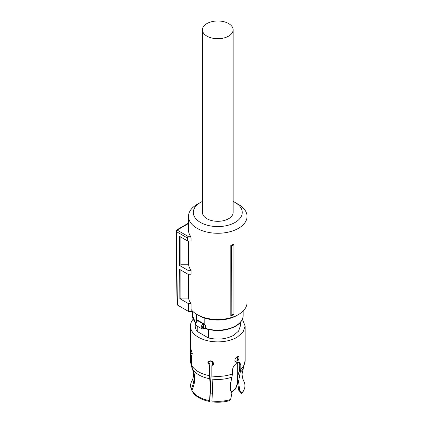 <?xml version="1.0" encoding="UTF-8"?>
<svg xmlns="http://www.w3.org/2000/svg" width="423" height="423" viewBox="0 0 423 423"><rect width="100%" height="100%" fill="white"/><g stroke="black" fill="none" stroke-linecap="round" stroke-linejoin="round"><path stroke-width="0.63" d="M233.131 29.848L233.131 212.452A15.355 8.867 180 0 1 223.651 220.642A15.355 8.867 180 0 1 206.916 218.717A15.355 8.867 180 0 1 202.421 212.452L202.421 29.848A15.355 8.867 180 0 1 211.897 21.652A15.355 8.867 180 0 1 228.637 23.577A15.355 8.867 180 0 1 233.131 29.848A15.355 8.867 180 0 1 223.651 38.038A15.355 8.867 180 0 1 206.916 36.114A15.355 8.867 180 0 1 202.421 29.848M233.945 244.171L233.945 244.928A30.371 17.533 180 0 1 231.376 245.763L230.826 245.213A29.272 16.899 180 0 0 233.945 244.171M233.945 314.183L233.945 314.701A29.272 16.899 0 0 1 230.826 315.743L231.191 315.087A30.001 17.322 -0 0 0 233.945 314.183L233.945 244.928M188.6 274.236L188.6 298.083A29.272 16.899 0 0 0 191.074 303.624L191.074 309.499A29.272 16.899 0 0 0 197.076 314.527A29.272 16.899 0 0 0 238.477 314.527A29.272 16.899 0 0 0 247.048 302.572L247.048 216.37A29.272 16.899 0 0 0 238.477 204.42L235.082 202.458A24.476 14.128 180 0 1 235.082 222.44A24.476 14.128 180 0 1 200.47 222.44A24.476 14.128 180 0 1 200.47 202.458A24.476 14.128 180 0 1 202.421 201.448M200.47 202.458L197.076 204.42A29.272 16.899 0 0 0 188.499 216.37A29.272 16.899 0 0 0 197.076 228.32A29.272 16.899 0 0 0 228.98 231.984A29.272 16.899 0 0 0 247.048 216.37M230.826 315.743L230.826 245.213M231.191 315.087L231.376 245.763M188.499 216.37L188.499 230.086A29.272 16.899 0 0 0 190.567 236.32L191.074 237.99L187.452 237.99L187.949 236.32L190.567 236.32M188.499 223.63L187.659 223.63L187.949 223.852L177.147 230.086A1.2 0.693 120 0 0 176.301 231.55A1.2 0.693 120 0 0 176.301 231.561L187.452 238.001L187.495 240.93L191.074 240.93L191.074 237.99M188.6 298.083L180.891 298.083L179.87 298.675L179.648 269.414L187.997 274.236L191.074 274.236L191.074 270.318A29.272 16.899 0 0 1 188.6 264.777L188.6 240.93M198.762 315.5A26.876 15.514 0 0 0 198.773 315.505L197.076 314.527L198.773 315.505A26.876 15.514 0 0 0 236.78 315.505L238.477 314.527M188.499 223.852L187.452 224.137M187.495 240.93L179.394 236.251L179.616 265.512L187.939 270.318L191.074 270.318M188.6 264.777L180.891 264.777L179.616 265.512M180.891 237.118L180.891 264.777M187.997 274.236L187.939 270.318M180.891 298.083L180.891 270.133M191.074 303.624L188.441 303.624L179.87 298.675M177.411 305.025L177.063 304.539L175.952 231.074A1.2 1.2 0 0 0 175.952 231.08L176.301 231.561L177.411 305.025L188.563 311.46L188.441 303.624M188.563 311.46L192.872 311.46M233.131 201.448A24.476 14.128 180 0 1 235.082 202.458L238.477 204.42M237.752 377.004A26.237 15.149 0 0 0 237.271 376.687M239.476 371.246L239.778 366.165M243.209 380.05L243.685 380.938A27.172 15.688 0 0 0 243.595 380.774A27.172 15.688 0 0 0 243.569 380.726M244.034 389.699L243.532 390.783A26.654 15.392 180 0 1 241.723 393.58L238.662 390.159L239.762 390.794L241.713 393.089A27.172 15.688 0 0 0 244.034 389.699A27.172 15.688 0 0 0 244.309 382.276L242.781 378.96M241.723 393.58L241.713 393.089M238.662 390.159L237.509 380.874C237.52 377.163 238.117 373.948 239.302 371.225L239.778 368.655L239.778 364.552L239.249 362.405M237.943 356.452L238.096 357.313L236.928 360.354L237.948 360.941L237.948 362.617L239.836 362.596L240.824 365.155L240.824 369.11L238.556 381.483L239.762 390.794M213.594 364.044L212.235 364.89L211.86 365.694L211.86 376.021L212.669 387.96L211.907 400.983A27.172 15.688 0 0 0 230.635 399.481L231.444 395.595L230.255 385.49L232.507 373.911L232.507 369.956C232.74 367.476 233.988 365.361 236.251 363.595L236.251 361.919L235.125 361.332M230.635 399.481L229.488 400.644A26.654 15.392 0 0 1 212.045 401.85L211.907 400.983M209.919 364.531L209.919 375.005L210.723 386.796L209.723 401.49A26.654 15.392 0 0 1 192.365 391.471L191.868 390.387A27.172 15.688 0 0 0 209.591 400.623L210.353 387.6L209.544 375.661L209.544 365.335L209.919 364.531L208.248 361.565M192.026 354.971L191.688 355.024L191.688 365.356L192.465 368.761C193.951 371.796 194.696 375.064 194.707 378.569L194.696 379.241C194.58 382.989 193.639 386.707 191.868 390.387M209.591 400.623L209.723 401.49M192.661 369.295L193.538 374.281C193.422 377.099 192.893 379.267 191.957 380.774A27.172 15.688 0 0 0 191.244 389.049C193.121 385.142 194.067 381.197 194.083 377.231L192.655 369.295L191.571 366.789L191.069 364.018L191.069 353.686L192.285 353.501M191.244 389.049L192.01 390.091M237.948 362.617L236.928 362.03L236.928 360.354M237.948 360.941L239.122 357.906L238.561 356.563L237.118 356.748C235.791 357.615 235.045 358.815 234.881 360.354L235.558 361.755L236.251 361.919M211.86 365.694L213.456 364.467L213.636 363.637L211.204 360.946L208.016 361.94L207.841 362.744L209.544 365.335M191.069 353.686L190.953 349.144L192.291 353.765L191.868 355.071M193.163 319.196A27.352 15.794 0 0 0 190.419 326.085A27.352 15.794 0 0 0 207.307 340.674A27.352 15.794 0 0 0 237.118 337.253L243.051 332.129L245.129 326.085L242.39 319.196M208.449 329.517L208.449 337.94C217.829 340.087 226.252 339.204 233.723 335.291L238.614 331.066L240.333 326.085L240.333 322.448M195.22 322.448L195.22 326.085A22.556 13.023 0 0 0 197.24 331.468L197.24 326.122M208.449 337.94L197.24 331.468M196.653 321.216L196.653 320.486A25.375 14.652 180 0 1 196.351 320.216L197.842 320.296L204.182 324.039L205.308 325.128L205.308 328.264A25.375 14.652 0 0 0 235.717 325.863A25.375 14.652 0 0 0 243.151 315.505C243.035 319.751 240.491 323.352 235.521 326.302C226.405 330.987 216.396 331.78 205.483 328.697A0.962 0.386 108 0 1 205.308 328.264A1.438 0.83 0 0 0 203.796 328.301L203.585 328.359A0.962 0.672 73.5 0 1 203.183 328.883L201.787 328.75A2.882 1.66 -60 0 1 201.189 327.434A2.882 1.66 -60 0 1 202.744 324.251A0.962 0.407 -130.7 0 1 203.585 325.313L203.257 323.923L202.744 324.251M196.827 321.617L196.415 321.501C195.204 322.744 195.188 324.113 196.357 325.615A2.882 1.66 -60 0 1 195.759 324.298A2.882 1.66 -60 0 1 196.827 321.617L197.668 320.697L203.257 323.923A2.401 1.385 0 0 1 203.838 323.759M203.796 328.301A0.962 0.439 68.7 0 1 203.606 328.734L203.177 328.888M196.785 321.269L197.668 320.697A2.401 1.385 180 0 0 197.842 320.296M196.351 320.216L196.351 314.088M204.182 324.039L204.182 317.916M210.337 360.798A19.516 11.268 0 0 0 211.511 361.052M213.456 364.203L213.456 362.786L213.456 364.203M187.595 223.645L176.55 230.022A1.2 0.693 -120 0 1 177.147 230.086L187.949 236.32M240.243 372.298A26.549 15.328 0 0 0 243.32 368.311L242.009 374.281L242.892 379.267M212.071 379.098A26.549 15.328 0 0 0 231.926 377.099M192.465 368.761A26.549 15.328 0 0 0 209.75 378.738M240.824 369.11A27.352 15.794 0 0 0 245.129 360.602L243.32 368.311M239.778 364.552L240.824 365.155M211.86 376.021A27.352 15.794 0 0 0 232.507 373.911M191.688 365.356A27.352 15.794 0 0 0 209.544 375.661M191.571 366.789L190.419 360.602A27.352 15.794 0 0 0 191.069 364.018M203.585 328.359A1.919 1.11 -60 0 1 202.548 327.434A1.919 1.11 -60 0 1 203.585 325.313L203.585 328.359M196.891 320.946L196.891 320.92A1.438 0.83 0 0 0 196.653 320.486A0.962 0.65 -49.1 0 1 196.748 320.074M195.643 322.913L192.402 315.505A25.375 14.652 0 0 0 195.701 322.733M205.308 325.128A1.438 0.83 0 0 0 203.796 325.165M230.731 392.095A19.495 11.257 0 0 0 237.271 383.687L237.271 362.225M230.514 390.545L230.514 382.334M210.49 393.845L212.499 393.85L212.499 382.82M212.499 361.596L212.499 364.811M176.55 230.022A1.2 1.2 0 0 0 175.952 231.064M245.129 360.602L245.129 326.085M190.419 360.602L190.419 326.085M205.483 328.697L203.606 328.734M196.357 325.615L201.787 328.75M196.891 320.92L196.409 321.501M243.151 315.505L243.151 311M192.402 315.505L192.402 311.46M237.271 359.894L237.271 356.663M237.271 383.687L235.32 389.134L230.863 392.856M210.48 394.046L212.483 394.046"/></g></svg>
